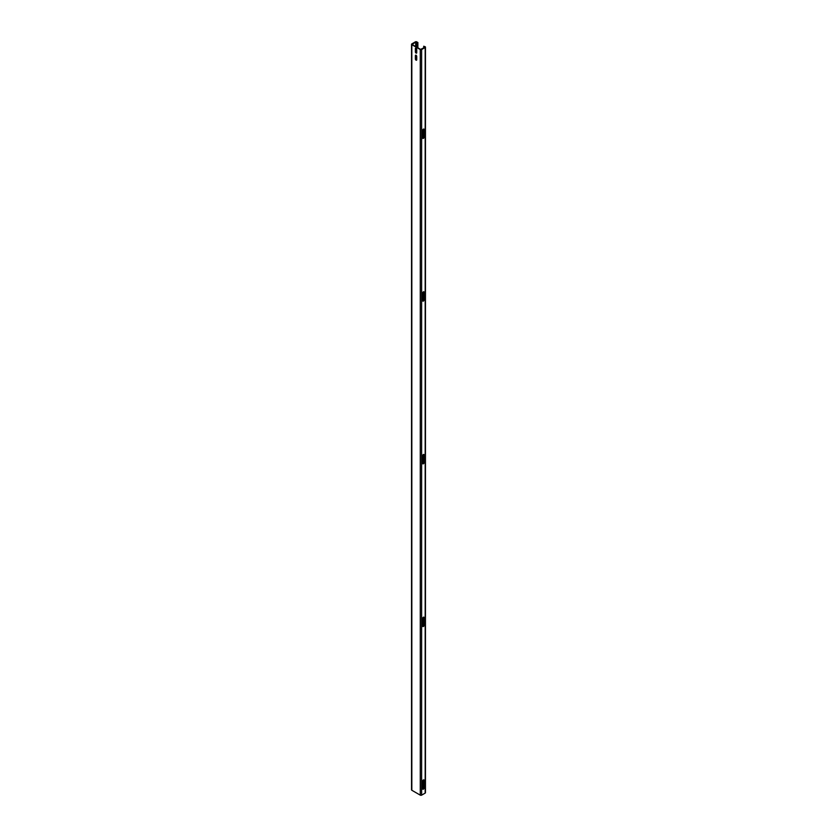 <?xml version="1.0" encoding="UTF-8"?>
<svg xmlns="http://www.w3.org/2000/svg" width="837" height="837" viewBox="0 0 837 837"><rect width="100%" height="100%" fill="white"/><g stroke="black" fill="none" stroke-linecap="round" stroke-linejoin="round"><path stroke-width="1.26" d="M423.7 291.715A0.952 0.555 -60 0 1 423.773 292.019L423.773 299.803A0.952 0.555 -60 0 1 422.8 301.058M423.396 291.81A0.952 0.555 -60 0 1 424.077 292.197L424.077 299.981A0.952 0.555 -60 0 1 422.727 300.755L422.727 292.971A0.952 0.555 -60 0 1 423.396 291.81M423.7 454.418A0.952 0.555 -60 0 1 423.773 454.721L423.773 462.495A0.952 0.555 -60 0 1 422.8 463.761M423.396 454.501A0.952 0.555 -60 0 1 424.077 454.899L424.077 462.673A0.952 0.555 -60 0 1 422.727 463.457L422.727 455.673A0.952 0.555 -60 0 1 423.396 454.501M423.7 617.11A0.952 0.555 -60 0 1 423.773 617.413L423.773 625.197A0.952 0.555 -60 0 1 422.8 626.463M423.396 617.204A0.952 0.555 -60 0 1 424.077 617.591L424.077 625.375A0.952 0.555 -60 0 1 422.727 626.149L422.727 618.376A0.952 0.555 -60 0 1 423.396 617.204M423.7 129.013A0.952 0.555 -60 0 1 423.773 129.316L423.773 137.101A0.952 0.555 -60 0 1 422.8 138.356M423.396 129.107A0.952 0.555 -60 0 1 424.077 129.494L424.077 137.278A0.952 0.555 -60 0 1 422.727 138.053L422.727 130.269A0.952 0.555 -60 0 1 423.396 129.107M423.7 779.812A0.952 0.555 -60 0 1 423.773 780.115L423.773 787.899A0.952 0.555 -60 0 1 422.8 789.155M423.396 779.906A0.952 0.555 -60 0 1 424.077 780.293L424.077 788.077A0.952 0.555 -60 0 1 422.727 788.852L422.727 781.078A0.952 0.555 -60 0 1 423.396 779.906M416.052 48.18A0.952 0.555 60 0 1 416.721 49.352L416.721 52.741A0.952 0.555 60 0 1 415.372 51.967L415.372 48.567A0.952 0.555 60 0 1 416.052 48.18M416.052 55.252A0.952 0.555 60 0 1 416.721 56.424L416.721 59.814A0.952 0.555 60 0 1 415.372 59.04L415.372 55.64A0.952 0.555 60 0 1 416.052 55.252M417.883 47.824L417.883 42.52L416.721 41.85A0.952 0.555 0 0 0 415.372 41.85L411.825 43.901A0.952 0.555 0 0 0 411.825 44.675L411.825 790.264L420.279 795.15A0.952 0.555 180 0 0 421.628 795.15L425.175 793.099A0.952 0.555 180 0 0 425.458 792.712L425.458 47.123A0.952 0.555 0 0 0 425.175 46.736L423.71 46.234L423.71 48.002M411.825 44.675L420.279 49.561A0.952 0.555 0 0 0 421.628 49.561L425.175 47.51A0.952 0.555 0 0 0 425.458 47.123M417.883 42.52L415.686 42.028L412.128 44.507L420.582 49.383L424.872 47.332L423.71 46.234M416.659 53.045A0.952 0.555 60 0 1 415.686 51.789L415.686 48.389A0.952 0.555 60 0 1 415.748 48.086M416.659 60.118A0.952 0.555 60 0 1 415.686 58.862L415.686 55.472A0.952 0.555 60 0 1 415.748 55.158M423.71 129.034L423.71 137.456M423.71 291.726L423.71 300.159M423.71 454.428L423.71 462.861M423.71 617.131L423.71 625.563M423.71 779.833L423.71 788.255M411.825 790.264A0.952 0.555 180 0 1 411.542 789.877L411.542 44.288M417.579 42.697L417.579 47.646M420.279 49.561L420.279 795.15M421.628 49.561L421.628 795.15M425.175 47.51L425.175 793.099M415.686 42.028L415.686 46.558M416.418 42.028L416.418 46.977M416.418 48.515L416.418 52.993M416.418 55.598L416.418 60.065"/></g></svg>

